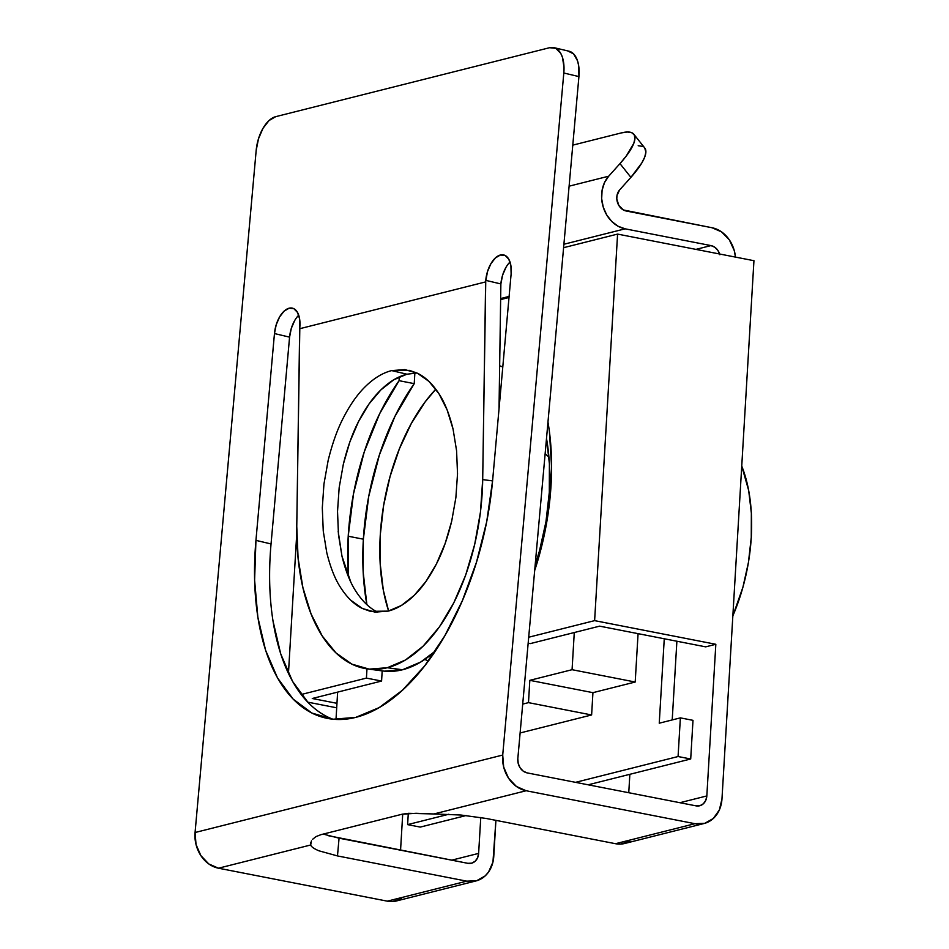 <?xml version="1.0" encoding="UTF-8"?>
<svg xmlns="http://www.w3.org/2000/svg" width="949" height="949" viewBox="0 0 949 949"><rect width="100%" height="100%" fill="white"/><g stroke="black" fill="none" stroke-linecap="round" stroke-linejoin="round"><path stroke-width="1.42" d="M416.955 373.004L406.907 374.203L391.688 370.596L409.482 370.371L417.43 373.242C425.294 376.978 432.483 383.835 438.984 393.788C444.678 402.329 449.363 414.108 453.064 429.114L456.576 450.704L457.525 473.836L455.876 497.62L451.7 521.155C447.537 538.142 442.459 552.377 436.469 563.86C429.624 577.17 422.186 587.704 414.144 595.45C405.65 603.683 396.99 608.902 388.141 611.12L401.356 605.498L414.144 595.45L425.994 581.393L436.469 563.86L445.14 543.516L451.7 521.155L455.876 497.62L457.525 473.836L456.576 450.704L453.064 429.114L447.121 409.885L438.984 393.788L428.96 381.403L417.43 373.242L404.843 369.588L391.688 370.596L406.907 374.203C398.058 376.421 389.387 381.64 380.905 389.873L393.681 379.837L406.907 374.203M510.016 261.983A22.823 12.029 -76.7 0 0 500.87 283.941L499.02 409.019L500.87 283.941L485.758 280.358A22.823 12.029 103.3 0 1 503.705 254.949A22.823 12.029 103.3 0 1 511.12 273.976L492.59 480.787A213.074 112.255 103.3 0 1 355.733 717.385L379.173 707.598L402.423 690.243L424.594 665.984L444.832 635.747L462.353 600.705L476.493 562.188L486.707 521.701L492.59 480.787L511.12 273.976L510.906 265.744L508.806 259.243L505.129 255.471L500.42 255.008L495.425 257.914L490.882 263.751L487.489 271.639L485.627 281.912L299.682 328.722L299.623 318.935L297.512 312.446L293.834 308.674L289.137 308.211L284.131 311.118L279.587 316.954L276.195 324.831L274.463 333.562L255.945 540.372L254.605 580.136L257.855 617.241L265.59 650.243L277.499 677.883L293.122 699.081L311.865 713.043L333.016 719.223L355.733 717.385A213.074 112.255 103.3 0 1 325.151 717.907A213.074 112.255 103.3 0 1 255.945 540.372L271.046 543.943A213.074 112.255 -76.7 0 0 332.826 719.2M348.212 536.232A182.635 97.593 101 0 1 399.078 380.679L414.227 383.645A182.635 97.593 -79 0 0 363.36 539.186L348.212 536.232L353.538 493.634L364.226 451.985L379.695 413.622L399.078 380.679L399.304 376.872L399.078 380.679L414.227 383.645L414.867 373.04L414.227 383.645L394.855 416.575L379.386 454.939L368.687 496.588L363.36 539.186L363.159 571.891L366.872 604.643A182.635 97.593 -79 0 1 363.36 539.186L348.212 536.232L348.52 576.885A182.635 97.593 101 0 1 348.212 536.232M312.565 839.331L316.005 836.603L320.999 834.646L402.139 814.218L416.018 813.293L460.917 815.025L486.22 818.465L615.51 843.708L694.953 823.696A30.439 24.959 -104.1 0 0 704.158 823.483A30.439 24.959 -104.1 0 0 721.975 798.892L753.945 260.702L721.975 798.892L719.378 809.9L713.328 818.477L704.751 823.329L694.953 823.696L526.126 790.742L694.953 823.696L615.51 843.708L486.22 818.465L460.917 815.025L433.918 813.957L526.126 790.742L516.398 786.46L508.498 778.121L503.682 767.065L502.721 755.048L195.067 832.51L256.171 150.464L258.472 138.827L262.992 128.317L269.053 120.535L275.72 116.656L549.566 47.711L555.829 48.328L560.74 53.358L562.437 57.308L564.014 67.32L563.813 73.002L502.721 755.048L563.813 73.002L578.926 76.584L578.653 65.6L577.55 60.878L573.611 53.903L567.917 51.032M271.046 543.943L289.575 337.132L274.463 333.562L255.945 540.372L271.046 543.943L289.575 337.132L274.463 333.562A22.823 12.029 103.3 0 1 292.411 308.152A22.823 12.029 103.3 0 1 299.825 327.18L296.764 526.41L299.682 328.722L485.627 281.912L482.697 479.589L492.578 480.906L482.697 479.589L480.443 512.175L474.69 544.406L465.686 575.058L453.752 602.923L439.363 626.957L423.064 646.233L405.484 659.994L387.299 667.728L369.208 669.128L351.901 664.146L336.053 652.971L322.269 636.032L311.082 613.979L302.909 587.668L298.081 558.095L296.764 526.41A167.415 91.14 97.6 0 0 367.666 668.95L382.91 670.979A167.415 91.14 -82.4 0 0 402.542 669.757L420.727 662.022L435.33 651.061A167.415 91.14 -82.4 0 1 402.542 669.757L387.299 667.728L402.542 669.757L384.452 671.157M505.983 267.333L502.59 275.21L500.87 283.941L485.758 280.358L482.697 479.589A167.415 91.14 97.6 0 1 387.299 667.728A167.415 91.14 97.6 0 1 367.666 668.95M517.822 758.631L578.926 76.584L517.822 758.631L518.213 763.435L520.135 767.86L523.29 771.193L527.181 772.901L696.02 805.855L527.181 772.901A12.171 9.976 -104.1 0 1 517.822 758.631M308.223 702.663L292.6 681.453L280.69 653.825L272.968 620.824M298.721 315.187A22.823 12.029 -76.7 0 0 289.575 337.132L291.296 328.413L294.688 320.537M401.641 898.893L392.269 901.55L387.311 901.159L466.754 881.158L476.552 880.779L485.129 875.939L488.545 872.036L492.946 862.06L495.912 820.363L493.777 856.354A30.439 24.959 -104.1 0 1 475.959 880.945A30.439 24.959 -104.1 0 1 466.754 881.158L337.476 855.927L466.754 881.158L387.311 901.159L218.484 868.205L310.691 844.99L311.45 840.85M323.218 834.088L339.066 838.181L337.476 855.927L339.066 838.181L467.821 863.317L471.736 863.163L475.164 861.229L477.584 857.801L478.628 853.388L480.763 817.48L478.628 853.388L451.712 860.174L478.628 853.388A12.171 9.976 -104.1 0 1 471.499 863.234A12.171 9.976 -104.1 0 1 467.821 863.317L328.473 835.725M337.476 855.927L318.876 850.79C313.953 848.691 311.225 846.757 310.691 844.99L218.484 868.205L208.756 863.922L200.856 855.583L196.04 844.527L195.067 832.51A30.439 24.959 75.9 0 0 218.484 868.205L387.311 901.159A30.439 24.959 75.9 0 0 396.516 900.945L475.959 880.945M400.561 850.185L402.708 814.088L400.561 850.185M705.688 646.85L715.831 644.288L706.827 795.938L679.911 802.712L706.827 795.938L715.831 644.288L594.62 620.634L617.585 234.095L753.945 260.702L617.585 234.095L563.599 247.689L617.585 234.095L594.62 620.634L715.831 644.288L705.688 646.85L599.638 626.15L530.325 643.6L528.166 643.173L530.325 643.6L599.638 626.15L705.688 646.85M628.76 792.735L629.851 774.313L628.76 792.735M553.931 47.64A30.439 16.038 103.3 0 1 563.813 73.002L578.926 76.584A30.439 16.038 -76.7 0 0 569.032 51.21L553.931 47.64A30.439 16.038 103.3 0 0 549.566 47.711L275.72 116.656A30.439 16.038 103.3 0 0 256.171 150.464L195.067 832.51L502.721 755.048A30.439 24.959 -104.1 0 0 526.126 790.742L433.918 813.957L408.485 813.317L402.139 814.218L320.999 834.646M719.888 254.759L717.919 250.465L714.799 247.25L710.991 245.589L625.13 228.828L563.908 244.249L625.13 228.828L710.991 245.589L695.937 249.385L710.991 245.589A12.171 9.976 -104.1 0 1 719.662 254.012M509.103 296.42L500.657 298.555L509.103 296.42M625.13 228.828A30.439 24.959 -104.1 0 1 603.267 207.202A30.439 24.959 -104.1 0 1 608.689 176.206L569.103 186.182L608.689 176.206L619.982 163.619L608.689 176.206L604.489 182.611L602.093 190.334L601.666 198.756L603.267 207.202L606.743 214.996L611.832 221.532L618.131 226.265L625.13 228.828M633.813 134.224A60.878 16.857 141.5 0 1 619.982 163.619L630.907 177.356L619.614 189.942L616.969 195.589L616.803 198.958L618.831 205.458L623.386 209.966L712.047 227.748L626.186 210.998A12.171 9.976 -104.1 0 1 617.443 202.339A12.171 9.976 -104.1 0 1 619.614 189.942L630.907 177.356A60.878 16.857 -38.5 0 0 644.739 147.961L633.813 134.224A60.878 16.857 141.5 0 0 621.346 132.907L572.781 145.138L621.346 132.907L627.265 132.006L631.607 132.635L634.193 134.794L634.952 138.376L633.825 143.263L626.186 156.134L619.982 163.619L630.907 177.356L641.785 162.991L644.751 157L645.878 152.113L644.703 147.914M642.532 146.371L638.191 145.731M336.693 707.8L307.725 702.141L336.693 707.8M288.449 673.434L296.752 533.67L288.449 673.434M696.02 805.855L699.935 805.713L703.363 803.767L705.783 800.339L706.827 795.938A12.171 9.976 -104.1 0 1 699.698 805.772A12.171 9.976 -104.1 0 1 696.02 805.855M712.047 227.748A30.439 24.959 -104.1 0 1 735.451 257.096L734.289 250.655L729.39 239.943L721.572 231.9L712.047 227.748M629.839 841.431L620.468 844.1L615.51 843.708A30.439 24.959 75.9 0 0 624.703 843.483L704.158 823.483M381.581 681.05L366.421 678.096L301.189 694.514L366.421 678.096L366.978 668.855L366.421 678.096L381.581 681.05L312.268 698.5L381.581 681.05L382.186 670.884L381.581 681.05M336.966 703.316L312.268 698.5L336.966 703.316M528.7 637.23L594.62 620.634L528.7 637.23M534.678 570.503L542.413 543.231L549.234 505.212L551.606 467.442L549.412 431.605L547.976 422.068A182.635 97.593 101 0 1 534.678 570.503M322.304 507.881L323.253 531.025L322.304 507.881L323.941 484.097L328.129 460.562C332.292 443.586 337.369 429.351 343.36 417.857C350.205 404.547 357.643 394.013 365.673 386.267C374.167 378.034 382.838 372.815 391.688 370.596M350.869 600.314L362.399 608.487L374.974 612.129L388.141 611.12L370.347 611.346L362.399 608.487C354.523 604.738 347.346 597.894 340.845 587.941C335.151 579.388 330.454 567.621 326.764 552.615L323.253 531.025M368.082 605.723L364.463 602.307M350.727 581.867L341.984 556.221L338.176 531.381M337.524 511.487L339.161 487.703L343.348 464.168L349.896 441.807L358.58 421.463L369.042 403.93L380.905 389.873C372.862 397.619 365.424 408.153 358.58 421.463C352.589 432.958 347.512 447.193 343.348 464.168L339.161 487.703L337.524 511.487L338.473 534.619L341.984 556.221C345.673 571.227 350.371 582.994 356.065 591.547C362.565 601.5 369.754 608.345 377.619 612.093M310.513 843.507L310.75 842.368M676.886 641.227L672.212 719.923L676.886 641.227M692.995 720.338L690.706 758.986L588.166 784.811L690.706 758.986L678.072 756.531L575.545 782.344L678.072 756.531L680.374 717.871L678.072 756.531L690.706 758.986L692.995 720.338L680.374 717.871L659.247 723.197L680.374 717.871L692.995 720.338M466.149 815.535L420.253 827.089L407.619 824.622L408.295 813.329L407.619 824.622L448.853 814.242L407.619 824.622L420.253 827.089L466.149 815.535M664.264 638.76L659.247 723.197L664.264 638.76M545.117 453.942A76.098 40.665 101 0 1 548.937 457.193A76.098 40.665 -79 0 0 545.117 453.942M502.78 366.99L499.66 365.792A152.196 81.329 101 0 1 502.78 367.002M546.505 438.485A152.196 81.329 101 0 1 535.177 564.916L539.483 550.883L545.96 521.784L549.305 492.365L549.4 463.776L546.505 438.485M638.072 633.647L635.201 682.023L592.935 692.663L591.618 714.965L520.123 732.96L591.618 714.965L592.935 692.663L635.201 682.023L638.072 633.647M336.005 719.449L337.63 692.118L336.005 719.449M500.633 299.599L509.008 297.488L500.633 299.599M574.275 632.532L572.069 669.697L635.201 682.023L572.069 669.697L529.815 680.338L592.935 692.663L529.815 680.338L528.486 702.64L591.618 714.965L528.486 702.64L522.709 704.099L528.486 702.64L529.815 680.338L572.069 669.697L574.275 632.532M435.816 389.197L425.176 401.854L411.273 423.574L399.422 448.747L390.086 476.422L383.61 505.52L380.264 534.928L380.169 563.528L383.325 590.207L388.604 611.002A152.196 81.329 101 0 1 435.816 389.197M424.808 659.413L428.402 660.955A152.196 81.329 101 0 1 424.808 659.413M732.853 615.854A129.361 69.123 -79 0 0 741.75 466.089L748.678 490.479L751.359 513.148L751.264 537.454L748.429 562.46L742.925 587.194L732.853 615.854"/></g></svg>
